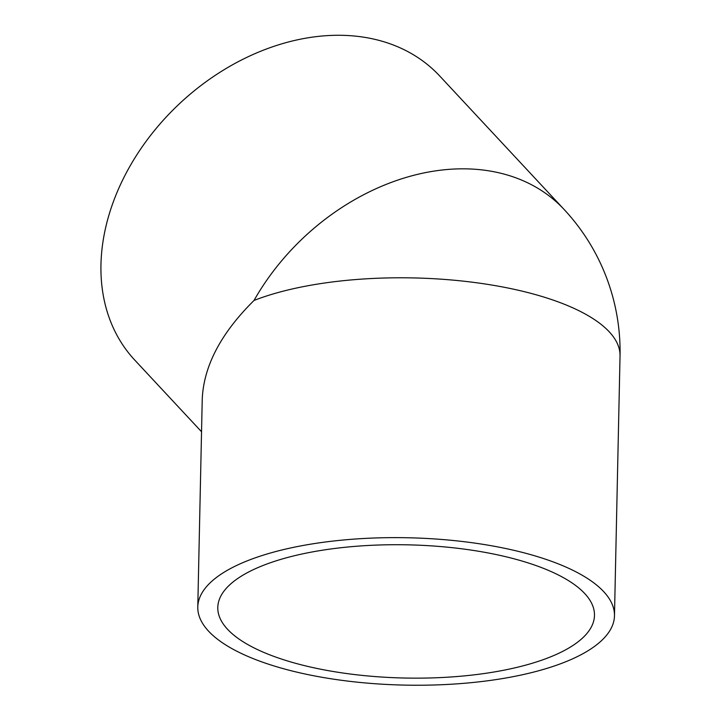 <?xml version="1.0" encoding="UTF-8"?>
<svg xmlns="http://www.w3.org/2000/svg" width="721" height="721" viewBox="0 0 721 721"><rect width="100%" height="100%" fill="white"/><g stroke="black" fill="none" stroke-linecap="round" stroke-linejoin="round"><path stroke-width="1.08" d="M564.146 209.514A208.387 157.088 137 0 0 254.026 300.45A208.387 73.686 -178.8 0 1 485.098 283.984A208.387 73.686 -178.8 0 1 620.033 356.048L620.033 356.048A208.387 208.387 0 0 0 564.146 209.514L439.666 75.948A208.387 157.088 137 0 0 180.115 103.112A208.387 157.088 137 0 0 134.773 360.103L201.538 431.744M254.026 300.45C220.824 333.3 203.565 366.295 202.231 399.434L197.788 606.965A208.387 73.686 -178.8 0 0 269.933 664.654A208.387 73.686 -178.8 0 0 492.11 680.173A208.387 73.686 -178.8 0 0 614.472 615.887A208.387 73.686 -178.8 0 0 407.707 537.758A208.387 73.686 -178.8 0 0 197.788 606.965M283.011 659.544A188.388 66.611 -178.8 0 0 483.854 673.576A188.388 66.611 -178.8 0 0 594.474 615.464A188.388 66.611 -178.8 0 0 407.554 544.833A188.388 66.611 -178.8 0 0 217.787 607.397A188.388 66.611 -178.8 0 0 283.011 659.544M620.033 356.048L614.472 615.887"/></g></svg>
